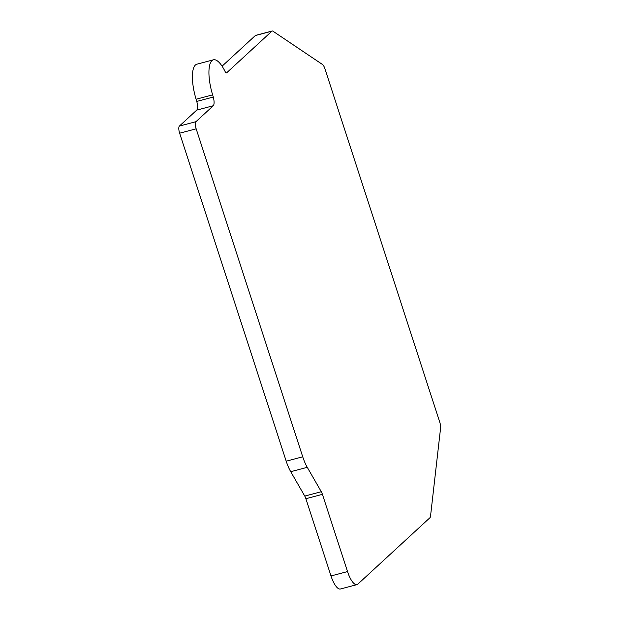 <?xml version="1.0" encoding="UTF-8"?>
<svg xmlns="http://www.w3.org/2000/svg" width="620" height="620" viewBox="0 0 620 620"><rect width="100%" height="100%" fill="white"/><g stroke="black" fill="none" stroke-linecap="round" stroke-linejoin="round"><path stroke-width="0.93" d="M196.168 128.828A6.03 1.953 75.2 0 1 195.935 121.698L213.241 105.757A8.44 2.736 75.2 0 0 213.296 97.053A108.461 35.193 75.2 0 0 212.637 94.868A30.132 9.773 -104.8 0 1 213.404 59.822A30.132 9.773 -104.8 0 1 225.091 71.502A3.619 1.17 75.2 0 0 226.494 72.904A3.619 1.17 75.2 0 0 226.672 72.803L271.885 31.171A6.03 1.953 -104.8 0 1 272.18 31A6.03 1.953 -104.8 0 1 272.932 31.186L322.501 64.496A6.03 1.953 -104.8 0 1 324.888 68.65L439.805 422.336A6.03 1.953 -104.8 0 1 440.595 427.971L430.52 516.204A6.03 1.953 -104.8 0 1 429.97 517.7L357.849 584.125A18.081 5.867 -104.8 0 1 356.957 584.629A18.081 5.867 -104.8 0 1 347.526 571.578L322.423 494.341A6.03 1.953 75.2 0 0 321.292 491.714L307.264 467.325A24.103 7.82 -104.8 0 1 302.731 456.8L196.168 128.828L179.637 133.207A6.03 1.953 -104.8 0 1 179.405 126.069L196.71 110.127A8.44 2.736 75.2 0 0 196.765 101.424A108.461 35.193 75.2 0 0 196.106 99.239A30.132 9.773 -104.8 0 1 196.873 64.201L213.404 59.822M213.296 97.053L196.765 101.424M356.957 584.629L340.426 589A18.081 5.867 -104.8 0 1 330.995 575.949L305.892 498.72A6.03 1.953 75.2 0 0 304.761 496.085L290.733 471.704A24.103 7.82 -104.8 0 1 286.2 461.179L179.637 133.207M222.084 66.185L255.355 35.541A6.03 1.953 -104.8 0 1 255.649 35.371L272.18 31M212.637 94.868L196.106 99.239M271.885 31.171L255.355 35.541M347.526 571.578L330.995 575.949M322.423 494.341L305.892 498.72M321.292 491.714L304.761 496.085M307.264 467.325L290.733 471.704M302.731 456.8L286.2 461.179M213.241 105.757L196.71 110.127M195.935 121.698L179.405 126.069"/></g></svg>
